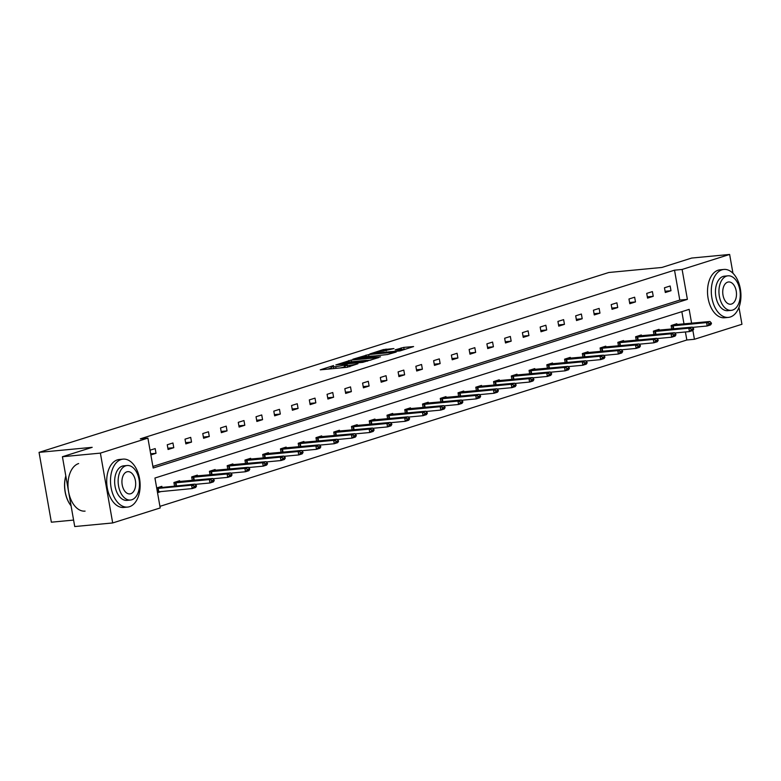 <?xml version="1.0" encoding="UTF-8"?>
<svg xmlns="http://www.w3.org/2000/svg" width="781" height="781" viewBox="0 0 781 781"><rect width="100%" height="100%" fill="white"/><g stroke="black" fill="none" stroke-linecap="round" stroke-linejoin="round"><path stroke-width="1.17" d="M333.594 365.537L320.269 369.843L347.096 367.295L357.952 363.731A6.053 0.625 -10 0 1 349.605 365.313L347.369 365.528A6.053 0.625 -10 0 1 344.987 365.449A6.053 0.625 -10 0 1 346.178 364.854L347.457 364.219L344.089 365.049A6.053 0.625 -10 0 1 335.742 366.631L333.507 366.845A6.053 0.625 -10 0 1 331.124 366.767A6.053 0.625 -10 0 1 332.315 366.172L333.594 365.537M393.927 348.58L383.412 349.576L369.862 353.93L400.038 350.913L413.598 346.559L403.757 347.399L395.137 349.859L400.389 349.458A5.057 0.517 -10 0 1 402.381 349.517A5.057 0.517 -10 0 1 399.667 350.474A5.057 0.517 -10 0 1 394.415 351.343L376.754 353.022A5.057 0.517 -10 0 1 374.763 352.953A5.057 0.517 -10 0 1 377.467 352.006A5.057 0.517 -10 0 1 382.729 351.138L393.927 348.58M691.605 323.256L689.154 309.364L154.941 478.031L160.212 507.943L112.689 522.948L74.732 526.55L62.421 456.729L92.187 447.328L39.05 452.375L608.78 272.501L661.917 267.453L691.683 258.052L729.639 254.45L732.959 273.282M62.421 456.729L100.378 453.117L147.902 438.112L153.174 468.024L687.387 299.367L682.116 269.455L729.639 254.45M152.891 466.442L679.792 300.089L674.52 270.177L140.307 438.834L147.902 438.112M674.52 270.177L682.116 269.455M351.274 360.051L335.859 364.922L362.677 362.374L378.844 357.532L351.274 360.051L351.577 361.759M352.856 359.221L368.652 354.564L396.221 352.046L387.601 354.506L374.109 356.038L369.999 357.405L380.503 356.849L352.895 359.455M738.963 307.353L741.95 324.271L694.426 339.276L692.864 330.451M112.689 522.948L100.378 453.117M39.05 452.375L51.361 522.196L73.59 520.087M674.716 332.989L689.408 331.593L688.813 328.196L692.23 327.122L655.835 330.383L653.375 331.164L653.99 334.668M653.365 331.144L659.057 329.348L659.223 330.256M639.2 344.206L653.892 342.81L653.297 339.413L656.714 338.329L620.319 341.6L617.859 342.371L618.474 345.885M617.849 342.351L623.541 340.555L623.707 341.463M588.191 352.68L588.025 351.772L582.333 353.568L582.958 357.093M552.675 363.887L552.509 362.989L546.817 364.786L547.442 368.31M532.652 377.838L547.354 376.442L546.749 373.045L550.166 371.971L513.771 375.231L511.311 376.012L511.926 379.517M511.301 375.993L516.993 374.197L517.159 375.105M497.136 389.055L511.838 387.659L511.233 384.262L514.65 383.188L478.255 386.449L475.795 387.23L476.41 390.734M475.785 387.21L481.477 385.414L481.643 386.322M446.127 397.529L445.971 396.621L440.279 398.417L440.894 401.951M426.104 411.48L440.806 410.084L440.201 406.686L443.618 405.612L407.223 408.873L404.763 409.654L405.378 413.159M404.763 409.635L410.455 407.838L410.611 408.746M390.588 422.697L405.29 421.301L404.685 417.903L408.102 416.82L371.707 420.09L369.247 420.861L369.862 424.376M369.247 420.842L374.939 419.046L375.095 419.953M339.579 431.171L339.423 430.263L333.731 432.059L334.346 435.583M304.063 442.388L303.907 441.48L298.215 443.276L298.83 446.8M284.04 456.329L298.742 454.933L298.137 451.535L301.554 450.461L265.159 453.732L262.699 454.503L263.314 458.017M262.699 454.483L268.391 452.687L268.547 453.595M248.524 467.546L263.226 466.15L262.631 462.752L266.038 461.678L229.643 464.939L227.183 465.72L227.808 469.225M227.183 465.701L232.875 463.904L233.031 464.812M197.515 476.019L197.359 475.112L191.667 476.908L192.292 480.442M157.391 491.932L192.194 488.574L191.599 485.177L195.006 484.103L156.688 487.969L161.843 486.329L161.999 487.237M161.159 491.522L157.518 492.674M159.929 506.352L686.831 339.999L685.415 331.974M684.01 323.978L681.842 311.678M179.757 481.633L179.601 480.725L173.909 482.521L174.534 486.046M215.273 470.416L215.117 469.508L209.425 471.304L210.05 474.828M266.282 461.942L280.984 460.546L280.389 457.149L283.796 456.065L247.401 459.335L244.941 460.107L245.566 463.621M244.941 460.087L250.633 458.291L250.789 459.199M301.798 450.725L316.5 449.329L315.895 445.931L319.312 444.858L282.917 448.118L280.457 448.899L281.072 452.404M280.457 448.88L286.149 447.083L286.305 447.991M321.821 436.774L321.665 435.866L315.973 437.663L316.588 441.197M372.83 428.3L387.532 426.904L386.927 423.507L390.344 422.433L353.949 425.694L351.489 426.475L352.104 429.98M351.489 426.455L357.181 424.659L357.337 425.567M408.346 417.083L423.048 415.687L422.443 412.29L425.86 411.216L389.465 414.477L387.005 415.258L387.62 418.772M387.005 415.238L392.697 413.442L392.853 414.35M428.369 403.142L428.213 402.235L422.521 404.031L423.136 407.555M463.885 391.925L463.729 391.017L458.037 392.814L458.652 396.338M514.894 383.451L529.596 382.055L528.991 378.658L532.408 377.574L496.013 380.845L493.553 381.616L494.168 385.131M493.543 381.597L499.235 379.8L499.401 380.708M550.41 372.234L565.102 370.838L564.507 367.441L567.924 366.367L531.529 369.628L529.069 370.409L529.684 373.914M529.059 370.389L534.751 368.593L534.917 369.501M570.433 358.284L570.267 357.376L564.575 359.172L565.2 362.706M621.442 349.81L636.134 348.414L635.539 345.017L638.956 343.943L602.561 347.203L600.101 347.984L600.716 351.489M600.091 347.965L605.783 346.168L605.949 347.076M641.465 335.859L641.299 334.951L635.607 336.748L636.232 340.272M676.981 324.642L676.815 323.734L671.123 325.54L671.748 329.065M686.831 339.999L694.426 339.276M679.792 300.089L687.387 299.367M670.996 290.717L665.305 292.514L664.465 287.789L670.157 285.992L670.996 290.717L665.08 291.274M653.238 296.321L647.547 298.117L646.717 293.402L652.408 291.606L653.238 296.321L647.322 296.878M635.48 301.925L629.789 303.721L628.959 299.006L634.65 297.21L635.48 301.925L629.564 302.491M617.722 307.529L612.031 309.325L611.201 304.61L616.892 302.813L617.722 307.529L611.806 308.095M599.964 313.142L594.273 314.938L593.443 310.213L599.134 308.417L599.964 313.142L594.048 313.698M582.206 318.746L576.515 320.542L575.685 315.827L581.376 314.03L582.206 318.746L576.3 319.302M564.448 324.349L558.757 326.146L557.927 321.43L563.618 319.634L564.448 324.349L558.542 324.916M546.69 329.963L540.999 331.759L540.169 327.034L545.86 325.238L546.69 329.963L540.784 330.519M528.932 335.566L523.241 337.363L522.411 332.647L528.102 330.851L528.932 335.566L523.026 336.123M511.174 341.17L505.483 342.966L504.653 338.251L510.344 336.455L511.174 341.17L505.268 341.736M493.416 346.774L487.725 348.58L486.895 343.855L492.586 342.058L493.416 346.774L487.51 347.34M475.658 352.387L469.967 354.183L469.137 349.468L474.828 347.662L475.658 352.387L469.752 352.944M457.9 357.991L452.209 359.787L451.379 355.072L457.07 353.276L457.9 357.991L451.994 358.547M440.142 363.595L434.451 365.391L433.621 360.676L439.312 358.879L440.142 363.595L434.236 364.161M422.384 369.208L416.693 371.004L415.863 366.279L421.555 364.483L422.384 369.208L416.478 369.764M404.626 374.812L398.935 376.608L398.105 371.893L403.797 370.096L404.626 374.812L398.72 375.368M386.868 380.415L381.177 382.212L380.347 377.496L386.039 375.7L386.868 380.415L380.962 380.982M369.11 386.019L363.419 387.825L362.589 383.1L368.281 381.304L369.11 386.019L363.204 386.585M351.352 391.632L345.661 393.429L344.831 388.713L350.523 386.907L351.352 391.632L345.446 392.189M333.594 397.236L327.903 399.032L327.073 394.317L332.765 392.521L333.594 397.236L327.688 397.802M315.836 402.84L310.145 404.636L309.315 399.921L315.007 398.125L315.836 402.84L309.93 403.406M298.078 408.453L292.387 410.25L291.557 405.524L297.249 403.728L298.078 408.453L292.172 409.01M280.32 414.057L274.629 415.853L273.799 411.138L279.491 409.342L280.32 414.057L274.414 414.613M262.562 419.661L256.871 421.457L256.041 416.742L261.733 414.945L262.562 419.661L256.656 420.227M244.804 425.264L239.113 427.07L238.283 422.345L243.975 420.549L244.804 425.264L238.898 425.83M227.046 430.878L221.355 432.674L220.525 427.959L226.217 426.153L227.046 430.878L221.14 431.434M209.288 436.481L203.597 438.278L202.767 433.562L208.459 431.766L209.288 436.481L203.382 437.048M191.53 442.085L185.839 443.881L185.009 439.166L190.701 437.37L191.53 442.085L185.624 442.651M173.772 447.698L168.081 449.495L167.251 444.77L172.943 442.973L173.772 447.698L167.866 448.255M150.03 450.207L155.185 448.587L156.015 453.302L150.87 454.933M156.015 453.302L150.665 453.81M331.124 366.767L331.456 368.652A6.053 0.625 -10 0 0 331.632 368.759M339.92 367.978A6.053 0.625 -10 0 0 344.421 366.943L344.089 365.049M345.202 366.689L344.421 366.943M344.987 365.449L345.319 367.343A6.053 0.625 -10 0 0 345.485 367.451M331.349 368.007L327.805 369.13M370.897 360.109L367.07 360.471M338.798 364.122L366.055 361.173A6.053 0.625 -10 0 0 367.246 360.578A6.053 0.625 -10 0 0 364.854 360.5L348.765 362.033A6.053 0.625 -10 0 0 340.418 363.614L338.798 364.122M372.41 356.126L374.47 355.931M365.43 356.614A5.057 0.517 -10 0 0 360.168 357.483A5.057 0.517 -10 0 0 357.464 358.43A5.057 0.517 -10 0 0 359.455 358.499L368.281 357.415L372.4 356.048L365.43 356.614M405.651 349.136L402.391 349.556M194.772 486.7L196.48 486.163L196.382 485.597L194.674 486.133L192.194 488.574L195.611 487.5L196.48 486.163M156.786 488.535L191.599 485.177L194.674 486.133M195.006 484.103L196.382 485.597M69.499 503.599A23.508 14.361 -95.4 0 1 69.392 503.433A23.508 14.361 -95.4 0 1 65.809 475.922M65.819 476A24.084 14.712 84.6 0 0 69.607 503.774A24.084 14.712 84.6 0 0 71.091 505.883M121.153 459.521A24.084 14.712 84.6 0 0 110.843 486.055A24.084 14.712 84.6 0 0 127.596 507.084A24.084 14.712 84.6 0 0 129.47 506.703A24.084 14.712 84.6 0 0 139.789 480.159A24.084 14.712 84.6 0 0 123.037 459.13A24.084 14.712 84.6 0 0 121.153 459.521M123.037 459.13L119.239 459.492A24.084 14.712 84.6 0 0 117.365 459.882A24.084 14.712 84.6 0 0 107.046 486.417A24.084 14.712 84.6 0 0 123.798 507.445L127.596 507.084M130.447 500.035L126.952 500.367A17.338 10.592 -95.4 0 1 114.895 485.235A17.338 10.592 -95.4 0 1 122.324 466.12A17.338 10.592 -95.4 0 1 123.681 465.847L127.166 465.515A17.338 10.592 84.6 0 0 125.809 465.788A17.338 10.592 84.6 0 0 118.39 484.903A17.338 10.592 84.6 0 0 130.447 500.035A17.338 10.592 84.6 0 0 131.804 499.762A17.338 10.592 84.6 0 0 139.223 480.657A17.338 10.592 84.6 0 0 127.166 465.515M130.739 493.719A11.178 6.824 84.6 0 0 135.523 481.408A11.178 6.824 84.6 0 0 127.752 471.656A11.178 6.824 84.6 0 0 126.873 471.831A11.178 6.824 84.6 0 0 122.09 484.142A11.178 6.824 84.6 0 0 129.861 493.904A11.178 6.824 84.6 0 0 130.739 493.719M78.647 463.553A24.084 14.712 84.6 0 0 68.337 490.097A24.084 14.712 84.6 0 0 85.08 511.116M721.956 269.835A24.084 14.712 84.6 0 0 711.647 296.37A24.084 14.712 84.6 0 0 728.4 317.398A24.084 14.712 84.6 0 0 730.284 317.008A24.084 14.712 84.6 0 0 740.593 290.473A24.084 14.712 84.6 0 0 723.841 269.445A24.084 14.712 84.6 0 0 721.956 269.835M723.841 269.445L720.043 269.806A24.084 14.712 84.6 0 0 718.169 270.197A24.084 14.712 84.6 0 0 707.859 296.731A24.084 14.712 84.6 0 0 724.602 317.76L728.4 317.398M731.25 310.35L727.755 310.682A17.338 10.592 -95.4 0 1 715.699 295.54A17.338 10.592 -95.4 0 1 723.128 276.435A17.338 10.592 -95.4 0 1 724.485 276.162L727.97 275.83A17.338 10.592 84.6 0 0 726.613 276.103A17.338 10.592 84.6 0 0 719.194 295.208A17.338 10.592 84.6 0 0 731.25 310.35A17.338 10.592 84.6 0 0 732.607 310.077A17.338 10.592 84.6 0 0 740.027 290.971A17.338 10.592 84.6 0 0 727.97 275.83M731.543 304.034A11.178 6.824 84.6 0 0 736.327 291.723A11.178 6.824 84.6 0 0 728.556 281.97A11.178 6.824 84.6 0 0 727.677 282.146A11.178 6.824 84.6 0 0 722.894 294.457A11.178 6.824 84.6 0 0 730.665 304.219A11.178 6.824 84.6 0 0 731.543 304.034M195.25 484.366L209.952 482.97L209.357 479.573L212.764 478.489L176.369 481.76L173.909 482.541M212.53 481.096L214.238 480.559L214.14 479.993L212.432 480.53L209.952 482.97L213.369 481.887L214.238 480.559M173.997 483L209.357 479.573L212.432 480.53M212.764 478.489L214.14 479.993M213.008 478.763L227.71 477.367L227.115 473.969L230.522 472.886L194.127 476.156L191.667 476.927M230.288 475.492L231.996 474.955L231.898 474.389L230.19 474.926L227.71 477.367L231.127 476.283L231.996 474.955M191.755 477.396L227.115 473.969L230.19 474.926M230.522 472.886L231.898 474.389M230.766 473.149L245.468 471.753L244.873 468.356L248.28 467.282L211.885 470.543L209.425 471.324M248.046 469.879L249.754 469.342L249.656 468.776L247.948 469.313L245.468 471.753L248.885 470.679L249.754 469.342M209.513 471.792L244.873 468.356L247.948 469.313M248.28 467.282L249.656 468.776M265.804 464.275L267.512 463.738L267.414 463.172L265.706 463.709L263.226 466.15L266.643 465.076L267.512 463.738M227.271 466.179L262.631 462.752L265.706 463.709M266.038 461.678L267.414 463.172M283.562 458.672L285.27 458.135L285.172 457.568L283.464 458.105L280.984 460.546L284.401 459.462L285.27 458.135M245.029 460.575L280.389 457.149L283.464 458.105M283.796 456.065L285.172 457.568M301.32 453.068L303.028 452.521L302.93 451.955L301.222 452.502L298.742 454.933L302.159 453.859L303.028 452.521M262.787 454.972L298.137 451.535L301.222 452.502M301.554 450.461L302.93 451.955M319.078 447.454L320.786 446.917L320.688 446.351L318.98 446.888L316.5 449.329L319.917 448.255L320.786 446.917M280.545 449.368L315.895 445.931L318.98 446.888M319.312 444.858L320.688 446.351M319.556 445.121L334.258 443.725L333.653 440.328L337.07 439.244L300.675 442.515L298.215 443.296M336.836 441.851L338.544 441.314L338.446 440.748L336.738 441.285L334.258 443.725L337.675 442.642L338.544 441.314M298.293 443.754L333.653 440.328L336.738 441.285M337.07 439.244L338.446 440.748M337.314 439.518L352.016 438.121L351.411 434.724L354.828 433.64L318.433 436.911L315.973 437.682M354.594 436.247L356.302 435.71L356.204 435.144L354.496 435.681L352.016 438.121L355.433 437.038L356.302 435.71M316.051 438.151L351.411 434.724L354.496 435.681M354.828 433.64L356.204 435.144M355.072 433.904L369.774 432.508L369.169 429.111L372.586 428.037L336.191 431.297L333.731 432.078M372.352 430.634L374.06 430.097L373.953 429.53L372.254 430.067L369.774 432.508L373.191 431.434L374.06 430.097M333.809 432.547L369.169 429.111L372.254 430.067M372.586 428.037L373.953 429.53M390.11 425.03L391.818 424.493L391.711 423.927L390.012 424.464L387.532 426.904L390.949 425.83L391.818 424.493M351.567 426.934L386.927 423.507L390.012 424.464M390.344 422.433L391.711 423.927M407.867 419.426L409.576 418.889L409.469 418.323L407.77 418.86L405.29 421.301L408.707 420.217L409.576 418.889M369.325 421.33L404.685 417.903L407.77 418.86M408.102 416.82L409.469 418.323M425.625 413.823L427.334 413.276L427.227 412.71L425.528 413.256L423.048 415.687L426.455 414.613L427.334 413.276M387.083 415.726L422.443 412.29L425.528 413.256M425.86 411.216L427.227 412.71M443.383 408.209L445.092 407.672L444.985 407.106L443.276 407.643L440.806 410.084L444.213 409.01L445.092 407.672M404.841 410.123L440.201 406.686L443.276 407.643M443.618 405.612L444.985 407.106M443.862 405.876L458.564 404.48L457.959 401.083L461.376 399.999L424.981 403.269L422.521 404.05M461.141 402.605L462.85 402.069L462.742 401.502L461.034 402.039L458.564 404.48L461.971 403.396L462.85 402.069M422.599 404.509L457.959 401.083L461.034 402.039M461.376 399.999L462.742 401.502M461.62 400.272L476.322 398.876L475.717 395.479L479.134 394.395L442.739 397.666L440.279 398.437M478.899 397.002L480.608 396.465L480.5 395.899L478.792 396.436L476.322 398.876L479.729 397.793L480.608 396.465M440.357 398.906L475.717 395.479L478.792 396.436M479.134 394.395L480.5 395.899M479.378 394.659L494.08 393.263L493.475 389.865L496.892 388.792L460.497 392.052L458.037 392.833M496.657 391.388L498.366 390.851L498.258 390.285L496.55 390.822L494.08 393.263L497.487 392.189L498.366 390.851M458.115 393.302L493.475 389.865L496.55 390.822M496.892 388.792L498.258 390.285M514.415 385.785L516.124 385.248L516.016 384.682L514.308 385.218L511.838 387.659L515.245 386.585L516.124 385.248M475.873 387.688L511.233 384.262L514.308 385.218M514.65 383.188L516.016 384.682M532.173 380.181L533.872 379.644L533.774 379.078L532.066 379.615L529.596 382.055L533.003 380.972L533.872 379.644M493.631 382.085L528.991 378.658L532.066 379.615M532.408 377.574L533.774 379.078M549.931 374.577L551.63 374.031L551.532 373.464L549.824 374.011L547.354 376.442L550.761 375.368L551.63 374.031M511.389 376.481L546.749 373.045L549.824 374.011M550.166 371.971L551.532 373.464M567.689 368.964L569.388 368.427L569.29 367.861L567.582 368.398L565.102 370.838L568.519 369.764L569.388 368.427M529.147 370.877L564.507 367.441L567.582 368.398M567.924 366.367L569.29 367.861M568.168 366.631L582.86 365.235L582.265 361.837L585.682 360.754L549.287 364.024L546.827 364.805M585.447 363.36L587.146 362.823L587.048 362.257L585.34 362.794L582.86 365.235L586.277 364.151L587.146 362.823M546.905 365.264L582.265 361.837L585.34 362.794M585.682 360.754L587.048 362.257M585.926 361.027L600.618 359.631L600.023 356.234L603.44 355.15L567.045 358.42L564.585 359.192M603.196 357.757L604.904 357.21L604.806 356.653L603.098 357.19L600.618 359.631L604.035 358.547L604.904 357.21M564.663 359.66L600.023 356.234L603.098 357.19M603.44 355.15L604.806 356.653M603.684 355.414L618.376 354.018L617.781 350.62L621.198 349.546L584.803 352.807L582.343 353.588M620.954 352.143L622.662 351.606L622.564 351.04L620.856 351.577L618.376 354.018L621.793 352.944L622.662 351.606M582.421 354.057L617.781 350.62L620.856 351.577M621.198 349.546L622.564 351.04M638.712 346.539L640.42 346.003L640.322 345.436L638.614 345.973L636.134 348.414L639.551 347.33L640.42 346.003M600.179 348.443L635.539 345.017L638.614 345.973M638.956 343.943L640.322 345.436M656.47 340.936L658.178 340.399L658.08 339.833L656.372 340.37L653.892 342.81L657.309 341.727L658.178 340.399M617.937 342.839L653.297 339.413L656.372 340.37M656.714 338.329L658.08 339.833M656.958 338.593L671.65 337.197L671.055 333.799L674.472 332.726L638.077 335.986L635.617 336.767M674.228 335.332L675.936 334.785L675.838 334.219L674.13 334.766L671.65 337.197L675.067 336.123L675.936 334.785M635.695 337.236L671.055 333.799L674.13 334.766M674.472 332.726L675.838 334.219M691.986 329.719L693.694 329.182L693.596 328.616L691.888 329.152L689.408 331.593L692.825 330.519L693.694 329.182M653.453 331.632L688.813 328.196L691.888 329.152M692.23 327.122L693.596 328.616M692.474 327.385L707.166 325.989L706.571 322.592L709.988 321.508L673.593 324.779L671.133 325.56M709.744 324.115L711.452 323.578L711.354 323.012L709.646 323.549L707.166 325.989L710.583 324.906L711.452 323.578M671.211 326.019L706.571 322.592L709.646 323.549M709.988 321.508L711.354 323.012M333.809 368.554L333.507 366.845M336.045 368.339L335.742 366.631M347.672 367.226L347.369 365.528M349.859 366.748L349.605 365.313M348.922 362.013L348.668 360.549M366.299 356.526L366.045 355.062M368.954 356.273L368.652 354.564M368.388 358.001L368.281 357.415M401.414 349.39L401.151 347.896M404.089 349.283L403.757 347.399M383.676 351.04L383.412 349.576M386.322 350.776L386.029 349.078M158.797 491.747L158.192 488.35M158.279 491.805L157.684 488.408M176.506 485.86L175.95 482.746M175.989 485.909L175.442 482.804M194.264 480.247L193.708 477.142M193.747 480.305L193.2 477.201M212.012 474.643L211.466 471.529M211.505 474.692L210.958 471.587M229.77 469.039L229.224 465.925M229.263 469.088L228.716 465.984M247.528 463.436L246.981 460.321M247.021 463.484L246.474 460.38M265.286 457.822L264.739 454.708M264.779 457.871L264.232 454.776M283.044 452.219L282.497 449.104M282.537 452.267L281.99 449.163M300.802 446.615L300.255 443.501M300.295 446.664L299.748 443.559M318.56 441.001L318.013 437.887M318.052 441.05L317.496 437.956M336.318 435.398L335.771 432.284M335.801 435.447L335.254 432.342M354.076 429.794L353.529 426.68M353.559 429.843L353.012 426.738M371.834 424.19L371.287 421.076M371.317 424.239L370.77 421.135M389.592 418.577L389.045 415.463M389.075 418.626L388.528 415.531M407.35 412.973L406.803 409.859M406.833 413.022L406.286 409.918M425.108 407.37L424.561 404.255M424.591 407.418L424.044 404.314M442.866 401.756L442.319 398.642M442.349 401.805L441.802 398.71M460.624 396.152L460.077 393.038M460.107 396.201L459.56 393.097M478.382 390.549L477.835 387.435M477.865 390.598L477.318 387.493M496.14 384.945L495.593 381.831M495.623 384.994L495.076 381.889M513.898 379.332L513.351 376.217M513.381 379.381L512.834 376.286M531.656 373.728L531.109 370.614M531.139 373.777L530.592 370.672M549.414 368.124L548.867 365.01M548.897 368.173L548.35 365.069M567.172 362.511L566.625 359.397M566.655 362.56L566.108 359.465M584.93 356.907L584.383 353.793M584.413 356.956L583.866 353.852M602.688 351.304L602.141 348.189M602.171 351.352L601.624 348.248M620.446 345.7L619.899 342.586M619.929 345.749L619.382 342.644M638.204 340.086L637.657 336.972M637.687 340.135L637.14 337.041M655.962 334.483L655.415 331.369M655.444 334.532L654.898 331.427M673.72 328.879L673.173 325.765M673.202 328.928L672.656 325.823M367.353 361.222L367.246 360.578M357.561 359.026L357.464 358.43M372.488 356.546L372.4 356.048M374.86 353.549L374.763 352.953M402.488 350.132L402.381 349.517"/></g></svg>
